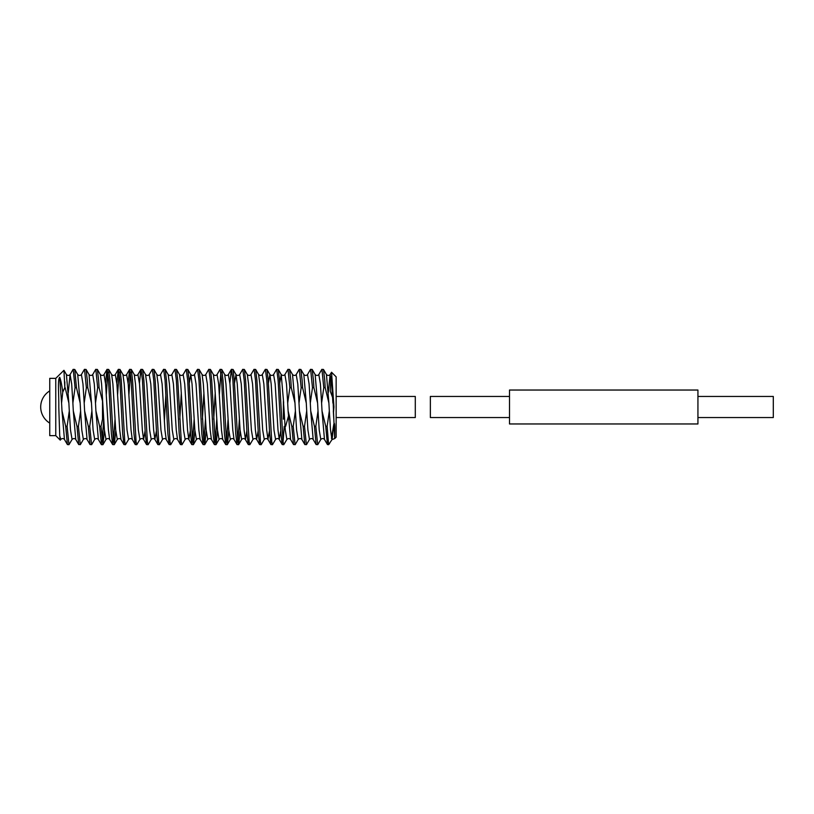 <?xml version="1.0" encoding="UTF-8"?>
<svg xmlns="http://www.w3.org/2000/svg" width="814" height="814" viewBox="0 0 814 814"><rect width="100%" height="100%" fill="white"/><g stroke="black" fill="none" stroke-linecap="round" stroke-linejoin="round"><path stroke-width="1.22" d="M509.503 396.449L430.362 396.449L430.362 417.551L509.503 417.551M697.934 407L697.934 390.038L509.503 390.038L509.503 423.962L697.934 423.962L697.934 407M697.934 417.551L773.3 417.551L773.3 396.449L697.934 396.449M55.769 407L55.769 378.357L49.746 378.357L49.746 435.643L55.769 435.643L55.769 407M49.746 423.097A18.844 18.844 0 0 1 49.746 390.903M336.151 396.449L415.293 396.449L415.293 417.551L336.151 417.551M59.717 435.785L60.765 439.448L60.277 440.15L59.717 435.785L58.791 407C58.995 393.976 57.438 379.69 59.717 377.289C60.775 379.884 61.793 384.808 62.759 392.083L64.815 387.668L63.95 370.309L55.769 378.357M333.709 424.827L332.102 439.448L328.612 444.688L327.136 426.333L329.324 410.917L330.525 430.046L331.939 439.591L334.727 438.573L336.151 437.149L336.151 376.851L331.542 372.242L333.954 407L333.516 412.311L334.696 438.532L334.778 428.317C334.788 427.177 334.574 420.451 333.709 424.827L331.44 438.339M330.932 376.495L330.27 391.147L332.59 397.517M333.537 401.78L333.669 402.686M328.286 392.663L330.128 374.552L331.542 372.242M106.308 394.637L107.824 372.171M105.535 383.18L106.98 369.434L108.669 369.434L109.951 380.352L113.482 441.819L114.326 444.566L115.771 430.82M107.122 369.312L108.537 380.352L111.365 433.648L112.637 444.566L114.184 444.688M268.396 383.18L269.912 374.552C271.266 375.742 272.497 375.742 273.596 374.552L276.567 369.434L278.256 369.434L279.528 380.352L283.058 441.819L283.771 444.688L286.874 439.448C288.227 438.258 289.448 438.258 290.557 439.448L288.105 410.917L291.809 426.333L293.528 444.566L295.217 444.566L298.178 439.448C299.532 438.258 300.753 438.258 301.862 439.448L299.41 410.917L303.123 426.333L304.833 444.566L306.522 444.566L309.483 439.448C310.836 438.258 312.067 438.258 313.166 439.448L310.714 410.917L314.428 426.333L316.137 444.566L317.826 444.566L320.787 439.448C322.141 438.258 323.372 438.258 324.471 439.448L322.018 410.917L325.732 426.333L327.442 444.566L328.612 444.688M276.709 369.312L278.123 380.352L280.942 433.648L282.224 444.566L283.771 444.688M262.291 374.552L263.868 383.954L266.697 430.046L267.948 439.448C266.839 438.258 265.608 438.258 264.265 439.448L262.688 430.046L259.859 383.954L258.608 374.552C259.961 375.742 261.192 375.742 262.291 374.552L265.262 369.434L266.951 369.434L268.223 380.352L271.754 441.819L272.466 444.688L275.57 439.448C276.923 438.258 278.144 438.258 279.253 439.448L280.769 430.82M265.405 369.312L266.819 380.352L269.638 433.648L270.909 444.566L272.466 444.688M250.987 374.552L252.564 383.954L255.393 430.046L256.644 439.448C255.535 438.258 254.304 438.258 252.961 439.448L251.384 430.046L248.555 383.954L247.303 374.552C248.657 375.742 249.878 375.742 250.987 374.552L253.958 369.434L255.647 369.434L256.919 380.352L260.449 441.819L261.162 444.688L264.265 439.448M254.1 369.312L255.504 380.352L258.333 433.648L259.605 444.566L261.162 444.688M234.483 383.18L235.999 374.552C237.352 375.742 238.573 375.742 239.682 374.552L242.653 369.434L244.342 369.434L245.614 380.352L249.145 441.819L249.857 444.688L252.961 439.448M242.786 369.312L244.2 380.352L247.029 433.648L248.301 444.566L249.857 444.688M229.894 383.18L231.349 369.434L233.038 369.434L234.31 380.352L237.841 441.819L238.685 444.566L240.14 430.82M231.481 369.312L232.896 380.352L235.724 433.648L236.996 444.566L238.543 444.688M219.363 394.637L220.879 372.171M217.073 374.552L218.651 383.954L221.479 430.046L222.721 439.448C221.622 438.258 220.391 438.258 219.037 439.448L217.47 430.046L214.642 383.954L213.39 374.552C214.733 375.742 215.964 375.742 217.073 374.552L220.034 369.434L221.723 369.434L223.005 380.352L226.536 441.819L227.381 444.566L228.836 430.82M220.177 369.312L221.591 380.352L224.42 433.648L225.692 444.566L227.238 444.688M205.769 374.552L207.346 383.954L210.165 430.046L211.416 439.448C210.317 438.258 209.086 438.258 207.733 439.448L206.166 430.046L203.337 383.954L202.086 374.552C203.429 375.742 204.66 375.742 205.769 374.552L208.73 369.434L210.419 369.434L211.701 380.352L215.232 441.819L216.076 444.566L217.521 430.82M208.872 369.312L210.287 380.352L213.115 433.648L214.387 444.566L215.934 444.688M189.265 383.18L190.781 374.552C192.124 375.742 193.356 375.742 194.465 374.552L197.426 369.434L199.115 369.434L200.386 380.352L203.927 441.819L204.772 444.566L206.217 430.82M197.568 369.312L198.982 380.352L201.811 433.648L203.083 444.566L204.629 444.688M183.16 374.552L184.727 383.954L187.556 430.046L188.807 439.448C187.698 438.258 186.477 438.258 185.124 439.448L183.547 430.046L180.728 383.954L179.477 374.552C180.82 375.742 182.051 375.742 183.16 374.552L186.121 369.434L187.81 369.434L189.082 380.352L192.623 441.819L193.467 444.566L194.912 430.82M186.264 369.312L187.678 380.352L190.507 433.648L191.778 444.566L193.325 444.688M171.846 374.552L173.423 383.954L176.251 430.046L177.503 439.448C176.394 438.258 175.173 438.258 173.82 439.448L172.242 430.046L169.414 383.954L168.162 374.552C169.516 375.742 170.747 375.742 171.846 374.552L174.817 369.434L176.506 369.434L177.778 380.352L181.308 441.819L182.021 444.688L185.124 439.448M174.959 369.312L176.373 380.352L179.192 433.648L180.474 444.566L182.021 444.688M160.541 374.552L162.118 383.954L164.947 430.046L166.198 439.448C165.089 438.258 163.858 438.258 162.515 439.448L160.938 430.046L158.109 383.954L156.858 374.552C158.211 375.742 159.442 375.742 160.541 374.552L163.512 369.434L165.201 369.434L166.473 380.352L170.004 441.819L170.716 444.688L173.82 439.448M163.655 369.312L165.069 380.352L167.888 433.648L169.159 444.566L170.716 444.688M149.237 374.552L150.814 383.954L153.643 430.046L154.894 439.448C153.785 438.258 152.554 438.258 151.211 439.448L149.634 430.046L146.805 383.954L145.553 374.552C146.907 375.742 148.128 375.742 149.237 374.552L152.208 369.434L153.897 369.434L155.169 380.352L158.699 441.819L159.412 444.688L162.515 439.448M152.35 369.312L153.754 380.352L156.583 433.648L157.855 444.566L159.412 444.688M139.448 383.18L140.903 369.434L142.592 369.434L143.864 380.352L147.395 441.819L148.107 444.688L151.211 439.448M141.036 369.312L142.45 380.352L145.279 433.648L146.551 444.566L148.107 444.688M128.917 394.637L130.444 372.171M128.144 383.18L129.599 369.434L131.288 369.434L132.56 380.352L136.091 441.819L136.793 444.688L139.906 439.448C141.249 438.258 142.481 438.258 143.59 439.448L145.106 430.82M129.731 369.312L131.146 380.352L133.974 433.648L135.246 444.566L136.793 444.688M117.613 394.637L119.129 372.171M116.84 383.18L118.284 369.434L119.973 369.434L121.255 380.352L124.786 441.819L125.488 444.688L128.602 439.448C129.945 438.258 131.176 438.258 132.285 439.448L131.034 430.046L128.205 383.954L126.628 374.552L129.599 369.434M118.427 369.312L119.841 380.352L122.67 433.648L123.942 444.566L125.488 444.688M283.069 441.829L284.208 426.333M237.841 441.829L239.367 419.363M226.536 441.829L228.062 419.363M215.232 441.829L216.758 419.363M203.927 441.829L205.443 419.363M192.623 441.829L194.139 419.363M113.482 441.829L115.008 419.363M64.815 381.847L64.815 387.668M62.759 392.083L61.569 403.083L61.996 410.917L65.7 426.333L67.114 426.333L68.966 444.688L72.07 439.448C73.423 438.258 74.644 438.258 75.753 439.448L73.301 410.917L77.004 426.333L78.724 444.566L80.413 444.566L83.374 439.448C84.727 438.258 85.948 438.258 87.057 439.448L84.605 410.917L88.309 426.333L90.028 444.566L91.717 444.566L94.678 439.448C96.032 438.258 97.253 438.258 98.362 439.448L95.91 410.917L99.623 426.333L101.475 444.688M65.7 426.333L67.409 444.566L68.966 444.688M68.254 392.663L70.096 374.552L73.067 369.434L74.756 369.434L76.465 387.668L75.061 387.668L72.884 403.083L73.301 410.917M73.209 369.312L75.061 387.668M77.004 426.333L78.419 426.333L80.271 444.688M74.756 369.434L77.727 374.552C79.07 375.742 80.301 375.742 81.41 374.552L84.371 369.434L86.06 369.434L87.332 380.352L87.77 387.668L86.365 387.668L84.188 403.083L84.605 410.917M84.514 369.312L86.365 387.668M88.309 426.333L89.723 426.333L91.575 444.688M86.06 369.434L89.031 374.552C90.374 375.742 91.606 375.742 92.715 374.552L95.676 369.434L97.365 369.434L98.636 380.352L99.084 387.668L97.67 387.668L95.492 403.083L95.91 410.917M95.818 369.312L97.67 387.668M99.623 426.333L101.028 426.333L102.879 444.688L104.467 430.82M102.177 441.829L103.693 419.363M279.711 383.18L281.227 374.552C282.57 375.742 283.801 375.742 284.91 374.552L287.871 369.434L289.56 369.434L290.832 380.352L291.27 387.668L289.865 387.668L287.688 403.083L288.105 410.917M288.014 369.312L289.865 387.668M291.809 426.333L293.223 426.333L295.075 444.688M289.56 369.434L292.531 374.552C293.874 375.742 295.106 375.742 296.215 374.552L299.176 369.434L300.865 369.434L302.136 380.352L302.584 387.668L301.17 387.668L298.992 403.083L299.41 410.917M299.318 369.312L301.17 387.668M303.123 426.333L304.528 426.333L306.379 444.688M300.865 369.434L303.836 374.552C305.179 375.742 306.41 375.742 307.519 374.552L310.48 369.434L312.169 369.434L313.451 380.352L313.889 387.668L312.474 387.668L310.297 403.083L310.714 410.917M310.622 369.312L312.474 387.668M314.428 426.333L315.832 426.333L317.684 444.688M312.169 369.434L315.14 374.552C316.483 375.742 317.714 375.742 318.823 374.552L321.784 369.434L323.473 369.434L324.755 380.352L325.193 387.668L323.779 387.668L321.601 403.083L322.018 410.917M321.927 369.312L323.779 387.668M327.136 426.333L325.732 426.333M78.419 426.333L80.596 410.917L80.179 403.083L76.465 387.668M89.723 426.333L91.901 410.917L91.483 403.083L87.77 387.668M101.028 426.333L102.503 419.159L102.503 401.068L99.084 387.668M293.223 426.333L295.401 410.917L294.983 403.083L291.27 387.668M304.528 426.333L306.705 410.917L306.288 403.083L302.584 387.668M315.832 426.333L318.009 410.917L317.592 403.083L313.889 387.668M329.324 410.917L328.897 403.083L325.193 387.668M333.079 399.43L333.516 412.311M329.507 443.793L328.612 443.834M102.503 419.159L102.503 398.077M67.114 426.333L69.292 410.917L68.875 403.083L65.161 387.668M285.622 426.333L288.41 416.341M284.096 410.917L283.394 401.068L283.394 419.159L284.096 410.917L285.297 430.046L286.874 439.448M283.394 419.159L283.394 401.068M59.717 377.289L61.569 403.083M63.95 370.309L66.412 374.552C67.766 375.742 68.997 375.742 70.096 374.552L71.673 383.954L72.884 403.083M81.41 374.552L82.977 383.954L84.188 403.083M92.715 374.552L94.292 383.954L95.492 403.083M61.996 410.917L64.448 439.448L67.409 444.566M106.98 369.434L104.019 374.552L105.596 383.954L108.415 430.046L109.666 439.448L112.637 444.566M118.284 369.434L115.323 374.552L116.901 383.954L119.729 430.046L120.971 439.448L123.942 444.566M140.903 369.434L137.932 374.552L139.509 383.954L142.338 430.046L143.59 439.448L146.551 444.566M157.855 444.566L154.894 439.448L156.41 430.82M179.792 419.363L181.319 392.663M191.778 444.566L188.807 439.448L190.323 430.82M194.465 374.552L196.042 383.954L198.86 430.046L200.112 439.448L203.083 444.566M202.401 419.363L203.927 392.663M213.706 419.363L215.232 392.663M231.349 369.434L228.378 374.552L229.955 383.954L232.784 430.046L234.035 439.448L236.996 444.566M239.682 374.552L241.259 383.954L244.088 430.046L245.502 439.591L246.856 430.82M259.605 444.566L256.644 439.448L258.16 430.82M270.909 444.566L267.948 439.448L269.465 430.82M273.596 374.552L275.173 383.954L278.001 430.046L279.253 439.448L282.224 444.566M284.91 374.552L286.477 383.954L287.688 403.083M296.215 374.552L297.792 383.954L298.992 403.083M307.519 374.552L309.096 383.954L310.297 403.083M318.823 374.552L320.401 383.954L321.601 403.083M333.323 410.917L333.709 417.653M323.473 369.434L326.445 374.552C327.798 375.742 329.019 375.742 330.128 374.552L331.705 383.954L332.906 403.083M326.445 374.552L328.897 403.083M318.009 410.917L319.22 430.046L320.787 439.448M315.14 374.552L317.592 403.083M306.705 410.917L307.916 430.046L309.483 439.448M303.836 374.552L306.288 403.083M295.401 410.917L296.601 430.046L298.178 439.448M292.531 374.552L294.983 403.083M97.365 369.434L100.336 374.552L101.587 383.954L104.416 430.046L105.983 439.448C107.336 438.258 108.567 438.258 109.666 439.448M115.323 374.552C114.214 375.742 112.983 375.742 111.64 374.552L112.892 383.954L115.72 430.046L117.287 439.448C118.641 438.258 119.872 438.258 120.971 439.448M126.628 374.552C125.519 375.742 124.298 375.742 122.945 374.552L124.196 383.954L127.025 430.046L128.602 439.448M137.932 374.552C136.823 375.742 135.602 375.742 134.249 374.552L135.5 383.954L138.329 430.046L139.906 439.448M164.357 421.337L165.883 394.637M187.81 369.434L190.781 374.552L192.033 383.954L194.851 430.046L196.428 439.448C197.782 438.258 199.003 438.258 200.112 439.448M228.378 374.552C227.269 375.742 226.048 375.742 224.695 374.552L225.946 383.954L228.775 430.046L230.352 439.448C231.695 438.258 232.926 438.258 234.035 439.448M233.038 369.434L235.999 374.552L237.25 383.954L240.079 430.046L241.656 439.448C242.999 438.258 244.231 438.258 245.34 439.448L248.301 444.566M266.951 369.434L269.912 374.552L271.164 383.954L273.992 430.046L275.57 439.448M278.256 369.434L281.227 374.552L283.679 403.083M91.901 410.917L93.101 430.046L94.678 439.448M89.031 374.552L91.483 403.083M80.596 410.917L81.797 430.046L83.374 439.448M77.727 374.552L80.179 403.083M69.292 410.917L70.492 430.046L72.07 439.448M66.412 374.552L68.875 403.083M102.879 444.688L101.465 444.688M55.769 435.643L60.277 440.15M78.724 444.566L75.753 439.448M90.028 444.566L87.057 439.448M101.333 444.566L98.362 439.448M135.246 444.566L132.285 439.448M169.159 444.566L166.198 439.448M180.474 444.566L177.503 439.448M214.387 444.566L211.416 439.448M225.692 444.566L222.721 439.448M293.528 444.566L290.557 439.448M304.833 444.566L301.862 439.448M316.137 444.566L313.166 439.448M327.442 444.566L324.471 439.448M100.336 374.552C101.679 375.742 102.91 375.742 104.019 374.552M60.765 439.448C62.108 438.258 63.339 438.258 64.448 439.448M105.983 439.448L103.022 444.566M111.64 374.552L108.669 369.434M117.287 439.448L114.326 444.566M122.945 374.552L119.973 369.434M134.249 374.552L131.288 369.434M145.553 374.552L142.592 369.434M156.858 374.552L153.897 369.434M168.162 374.552L165.201 369.434M179.477 374.552L176.506 369.434M196.428 439.448L193.467 444.566M202.086 374.552L199.115 369.434M207.733 439.448L204.772 444.566M213.39 374.552L210.419 369.434M219.037 439.448L216.076 444.566M224.695 374.552L221.723 369.434M230.352 439.448L227.381 444.566M241.656 439.448L238.685 444.566M247.303 374.552L244.342 369.434M258.608 374.552L255.647 369.434"/></g></svg>
